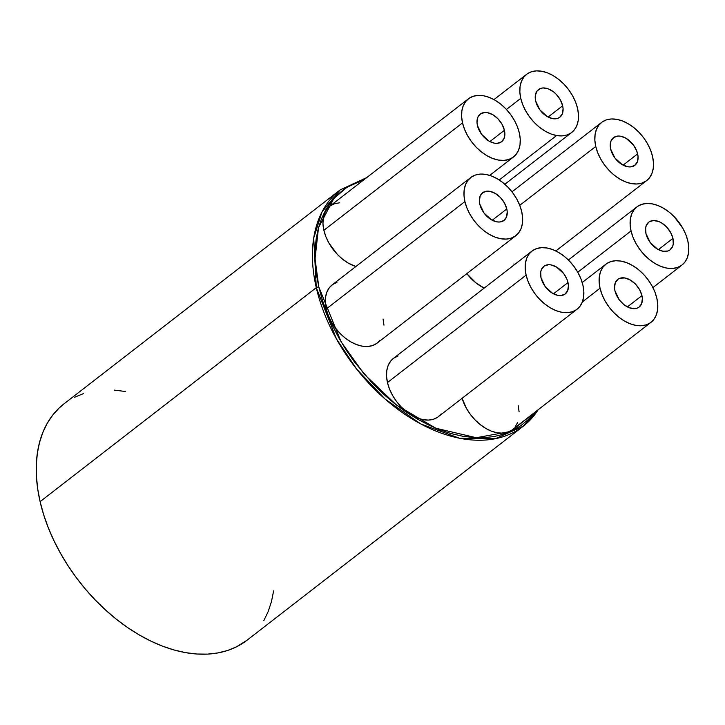 <?xml version="1.0" encoding="UTF-8"?>
<svg xmlns="http://www.w3.org/2000/svg" width="725" height="725" viewBox="0 0 725 725"><rect width="100%" height="100%" fill="white"/><g stroke="black" fill="none" stroke-linecap="round" stroke-linejoin="round"><path stroke-width="1.09" d="M64.017 403.834L58.988 408.166L52.581 415.289L47.17 423.436L42.802 432.544L39.522 442.504L37.347 453.234L36.322 464.616L36.44 476.561L37.709 488.949L40.102 501.646L316.29 287.68L40.102 501.646A149.477 96.679 52.2 0 1 63.936 403.897L340.125 189.932L322.009 211.954L313.726 237.99L316.29 287.68A1.84 0.816 -13 0 1 318.819 287.073L315.04 258.707L318.511 227.632L333.817 198.541L347.067 187.213L364.131 179.601L352.794 183.978L344.71 188.79L337.46 194.744L331.144 201.777L325.797 209.824L321.483 218.814L318.239 228.656L316.1 239.25L315.076 250.497L315.194 262.296L316.444 274.53L318.819 287.073L322.281 299.806L326.812 312.62L332.367 325.38L338.883 337.959L346.305 350.248L354.561 362.128L373.248 384.178L383.498 394.146L394.219 403.272L405.32 411.474L416.676 418.678L428.194 424.805L439.749 429.798L451.24 433.613L462.55 436.205L473.579 437.565L484.218 437.664L494.35 436.504L503.902 434.103L512.756 430.487L520.849 425.675L528.09 419.721L534.515 412.561L510.753 431.438L476.271 437.71L435.788 428.221L396.466 405.03L364.149 374.145L341.112 341.847L318.819 287.073A1.84 0.816 167 0 0 316.29 287.68A149.477 96.679 -127.8 0 1 340.125 189.932L366.669 177.634M562.654 105.778A17.482 11.301 -127.8 0 1 559.863 117.205A17.482 11.301 -127.8 0 1 546.115 115.873A17.482 11.301 -127.8 0 1 535.666 101.002L535.349 95.338L537.125 90.906L540.741 88.368L543.07 87.952L548.336 88.876L553.728 92.021L556.211 94.277L560.28 99.751L562.654 105.778L563.08 108.705L562.337 113.852L559.591 117.414L557.579 118.411L552.686 118.655L547.257 116.58L539.898 109.883L535.666 101.002A17.482 11.301 -127.8 0 1 538.457 89.574A17.482 11.301 -127.8 0 1 552.205 90.906A17.482 11.301 -127.8 0 1 562.654 105.778L548.1 117.051L562.654 105.778M637.647 153.872A17.482 11.301 -127.8 0 1 634.864 165.3A17.482 11.301 -127.8 0 1 621.117 163.959A17.482 11.301 -127.8 0 1 610.668 149.096L610.242 146.16L610.985 141.012L613.731 137.46L618.072 136.037L620.636 136.209L626.065 138.285L633.414 144.982L636.704 150.845L638.082 156.799L637.338 161.947L634.583 165.499L630.252 166.922L627.687 166.75L622.249 164.675L614.9 157.977L610.668 149.096A17.482 11.301 -127.8 0 1 613.459 137.668A17.482 11.301 -127.8 0 1 627.207 139.001A17.482 11.301 -127.8 0 1 637.647 153.872L623.101 165.137L637.647 153.872M672.936 238.362A17.482 11.301 -127.8 0 1 670.154 249.79A17.482 11.301 -127.8 0 1 656.406 248.458A17.482 11.301 -127.8 0 1 645.957 233.586L645.631 227.922L646.274 225.502L649.02 221.95L653.361 220.536L658.617 221.46L661.354 222.783L666.493 226.862L670.562 232.335L672.936 238.362L673.262 244.017L672.619 246.437L669.873 249.998L667.87 250.995L662.967 251.24L657.539 249.164L650.189 242.467L645.957 233.586A17.482 11.301 -127.8 0 1 648.739 222.158A17.482 11.301 -127.8 0 1 662.487 223.49A17.482 11.301 -127.8 0 1 672.936 238.362L658.391 249.636L672.936 238.362M641.942 295.628A17.482 11.301 -127.8 0 1 639.151 307.056A17.482 11.301 -127.8 0 1 625.412 305.723A17.482 11.301 -127.8 0 1 614.963 290.852L614.528 287.925L615.271 282.777L618.026 279.216L620.029 278.219L624.923 277.974L630.36 280.049L635.499 284.127L639.568 289.601L641.942 295.628L642.368 298.564L641.625 303.712L638.879 307.264L636.867 308.261L634.538 308.678L629.273 307.753L623.89 304.609L619.195 299.742L614.963 290.852A17.482 11.301 -127.8 0 1 617.745 279.424A17.482 11.301 -127.8 0 1 631.493 280.756A17.482 11.301 -127.8 0 1 641.942 295.628L627.388 306.902L641.942 295.628M568.001 282.551A17.482 11.301 -127.8 0 1 565.219 293.978A17.482 11.301 -127.8 0 1 551.471 292.637A17.482 11.301 -127.8 0 1 541.022 277.775L540.696 272.111L541.339 269.691L544.085 266.138L548.426 264.716L550.991 264.888L556.419 266.963L563.769 273.66L567.059 279.524L568.436 285.478L567.684 290.625L564.938 294.178L560.606 295.601L558.042 295.428L552.604 293.353L545.254 286.656L541.022 277.775A17.482 11.301 -127.8 0 1 543.813 266.347A17.482 11.301 -127.8 0 1 557.552 267.679A17.482 11.301 -127.8 0 1 568.001 282.551L553.456 293.815L568.001 282.551M506.802 208.963A17.482 11.301 -127.8 0 1 504.011 220.4A17.482 11.301 -127.8 0 1 490.263 219.059A17.482 11.301 -127.8 0 1 479.814 204.196L479.388 201.26L480.131 196.113L482.886 192.56L487.218 191.137L489.783 191.309L495.211 193.385L500.359 197.472L504.428 202.946L506.802 208.963L507.228 211.899L506.485 217.047L503.739 220.599L499.398 222.022L496.833 221.85L491.405 219.775L484.046 213.078L479.814 204.196A17.482 11.301 -127.8 0 1 482.605 192.768A17.482 11.301 -127.8 0 1 496.353 194.101A17.482 11.301 -127.8 0 1 506.802 208.963L492.248 220.237L506.802 208.963M504.419 130.301A17.482 11.301 -127.8 0 1 501.627 141.728A17.482 11.301 -127.8 0 1 487.88 140.387A17.482 11.301 -127.8 0 1 477.44 125.525L477.005 122.588L477.748 117.441L480.503 113.888L484.835 112.466L487.399 112.638L492.837 114.713L497.975 118.8L502.044 124.274L504.419 130.301L504.845 133.228L504.102 138.375L501.356 141.928L497.015 143.351L494.45 143.178L489.022 141.103L481.672 134.406L477.44 125.525A17.482 11.301 -127.8 0 1 480.222 114.097A17.482 11.301 -127.8 0 1 493.97 115.429A17.482 11.301 -127.8 0 1 504.419 130.301L489.864 141.565L504.419 130.301M499.217 179.972L556.582 135.53A36.794 23.798 -127.8 0 1 520.758 98.364L506.449 109.457L520.758 98.364L522.752 104.735L525.761 111.043L529.667 117.069L534.325 122.561L539.554 127.319L545.146 131.162L550.9 133.935L556.582 135.53L499.217 179.972M519.752 205.338L595.76 146.459A36.794 23.798 -127.8 0 1 601.623 122.398A36.794 23.798 -127.8 0 1 630.569 125.207A36.794 23.798 -127.8 0 1 652.563 156.509A36.794 23.798 -127.8 0 1 646.691 180.57A36.794 23.798 -127.8 0 1 617.754 177.761A36.794 23.798 -127.8 0 1 595.76 146.459L519.752 205.338M577.762 272.228L631.049 230.949A36.794 23.798 -127.8 0 1 636.912 206.888A36.794 23.798 -127.8 0 1 665.849 209.697A36.794 23.798 -127.8 0 1 687.844 240.999A36.794 23.798 -127.8 0 1 681.98 265.06A36.794 23.798 -127.8 0 1 653.044 262.251A36.794 23.798 -127.8 0 1 631.049 230.949L577.762 272.228M582.356 301.917L600.046 288.215A36.794 23.798 -127.8 0 1 605.919 264.154A36.794 23.798 -127.8 0 1 634.855 266.963A36.794 23.798 -127.8 0 1 656.85 298.265A36.794 23.798 -127.8 0 1 650.987 322.326A36.794 23.798 -127.8 0 1 622.041 319.517A36.794 23.798 -127.8 0 1 600.046 288.215L582.356 301.917M531.978 251.077L393.331 358.485A36.794 23.798 52.2 0 0 387.467 382.546L526.114 275.138A36.794 23.798 -127.8 0 1 531.978 251.077A36.794 23.798 -127.8 0 1 560.923 253.886A36.794 23.798 -127.8 0 1 582.918 285.188A36.794 23.798 -127.8 0 1 577.046 309.249A36.794 23.798 -127.8 0 1 548.109 306.43A36.794 23.798 -127.8 0 1 526.114 275.138L387.467 382.546L386.561 376.375L386.788 370.629L388.129 365.536L390.539 361.295L393.92 358.059L398.143 355.957M470.779 177.498L332.132 284.907A36.794 23.798 52.2 0 0 326.259 308.968L464.906 201.559A36.794 23.798 -127.8 0 1 470.779 177.498A36.794 23.798 -127.8 0 1 499.715 180.308A36.794 23.798 -127.8 0 1 521.71 211.609A36.794 23.798 -127.8 0 1 515.847 235.67A36.794 23.798 -127.8 0 1 486.901 232.852A36.794 23.798 -127.8 0 1 464.906 201.559L326.259 308.968L325.362 302.796L325.579 297.051L326.93 291.958L329.331 287.716L332.712 284.472L336.935 282.378M468.395 98.827L329.748 206.235A36.794 23.798 52.2 0 0 323.876 230.296L462.523 122.887A36.794 23.798 -127.8 0 1 468.395 98.827A36.794 23.798 -127.8 0 1 497.332 101.636A36.794 23.798 -127.8 0 1 519.327 132.938A36.794 23.798 -127.8 0 1 513.463 156.999A36.794 23.798 -127.8 0 1 484.517 154.189A36.794 23.798 -127.8 0 1 462.523 122.887L323.876 230.296L322.978 224.125L323.205 218.379L324.546 213.286L326.948 209.045L330.328 205.809L334.56 203.707L339.463 202.819M513.916 263.918L514.125 264.906M484.182 288.106L475.908 282.832L466.827 273.642A36.794 23.798 52.2 0 0 484.182 288.106M518.203 405.683L519.109 411.854M517.541 422.693L515.14 426.934M511.75 430.17L507.527 432.272L502.624 433.16L497.223 432.798L491.541 431.203L485.795 428.43L480.195 424.587L474.966 419.829L470.317 414.337L466.402 408.311L462.106 398.288A36.794 23.798 52.2 0 0 484.581 427.696A36.794 23.798 52.2 0 0 512.339 429.744L650.987 322.326M383.063 319.018L383.969 325.19M379.991 340.279L376.61 343.514L372.387 345.617L367.484 346.505L362.083 346.142L356.401 344.538L350.646 341.765L345.055 337.932L339.826 333.174L335.167 327.673L331.262 321.655L328.253 315.339L326.259 308.968A36.794 23.798 52.2 0 0 348.254 340.27A36.794 23.798 52.2 0 0 377.199 343.079L515.847 235.67M355.866 266.519L348.272 263.093L342.671 259.26L337.442 254.502L328.878 242.984L325.869 236.667L323.876 230.296A36.794 23.798 52.2 0 0 355.866 266.519M441.199 413.857L437.818 417.093L433.595 419.195L428.683 420.083L423.291 419.721L417.609 418.117L411.854 415.343L406.263 411.51L401.034 406.752L396.376 401.251L392.47 395.234L389.461 388.917L387.467 382.546A36.794 23.798 52.2 0 0 409.462 413.848A36.794 23.798 52.2 0 0 438.398 416.657L577.046 309.249M541.738 71.249A36.794 23.798 -127.8 0 1 573.946 98.373A36.794 23.798 -127.8 0 1 571.699 132.476A36.794 23.798 -127.8 0 1 556.582 135.53L561.984 135.892L566.887 135.004L571.11 132.911L574.49 129.666L576.901 125.425L578.242 120.332L578.468 114.586L577.562 108.415L575.568 102.044L572.56 95.727L568.654 89.71L563.996 84.209L558.767 79.451L553.175 75.617L547.42 72.844L541.738 71.249L536.346 70.878L531.434 71.766L527.211 73.868L523.831 77.104L521.42 81.354L520.079 86.447L519.861 92.193L520.758 98.364A36.794 23.798 -127.8 0 1 526.631 74.303A36.794 23.798 -127.8 0 1 541.738 71.249M247.116 640.166L236.468 646.845L227.496 650.515L217.826 652.944L207.567 654.122L196.801 654.013L185.636 652.645L174.181 650.017L162.545 646.156L150.845 641.099L139.182 634.892L127.682 627.605L116.453 619.295L105.596 610.051L95.22 599.965L85.423 589.126L76.297 577.635L67.942 565.618L60.429 553.175L53.822 540.433L48.203 527.519L43.618 514.542L40.102 501.646A149.477 96.679 52.2 0 0 129.458 628.802A149.477 96.679 52.2 0 0 247.035 640.229L523.214 426.255A149.477 96.679 -127.8 0 1 405.638 414.836A149.477 96.679 -127.8 0 1 316.29 287.68L336.427 338.883L356.718 369.188L385.247 399.176L420.853 423.989L459.523 438.244L495.347 438.725L523.214 426.255L538.322 409.607M538.177 409.725A149.477 96.679 -127.8 0 1 523.214 426.255M125.334 391.482L114.178 390.104M83.475 393.603L74.512 397.273M263.8 620.682L268.168 611.583L271.458 601.623L273.624 590.893M462.523 122.887L464.517 129.249L467.525 135.566L471.431 141.593L476.089 147.084L481.318 151.842L486.919 155.685L492.665 158.458L498.347 160.053L503.748 160.415L508.651 159.527L512.874 157.425L516.254 154.189L518.665 149.948L520.006 144.855L520.233 139.109L519.327 132.938L517.333 126.567L514.324 120.25L510.418 114.233L505.76 108.732L500.54 103.974L494.939 100.132L489.194 97.367L483.502 95.763L478.11 95.401L473.198 96.289L468.975 98.392L465.595 101.627L463.193 105.877L461.852 110.97L461.626 116.707L462.523 122.887M464.906 201.559L466.9 207.921L469.909 214.238L473.815 220.264L478.473 225.756L483.702 230.514L489.293 234.356L495.048 237.129L500.73 238.724L506.132 239.087L511.034 238.199L515.257 236.096L518.638 232.861L521.048 228.62L522.39 223.527L522.616 217.781L521.71 211.609L519.716 205.238L516.707 198.922L512.802 192.904L508.143 187.403L502.914 182.646L497.323 178.803L491.568 176.039L485.886 174.435L480.494 174.073L475.582 174.961L471.359 177.063L467.978 180.298L465.568 184.549L464.227 189.633L464.009 195.378L464.906 201.559M526.114 275.138L528.108 281.499L531.117 287.816L535.023 293.843L539.681 299.334L544.901 304.092L550.502 307.935L556.247 310.708L561.938 312.303L567.331 312.665L572.233 311.777L576.466 309.675L579.846 306.439L582.248 302.198L583.589 297.105L583.815 291.359L582.918 285.188L580.924 278.817L577.916 272.5L574.01 266.483L569.352 260.982L564.123 256.224L558.522 252.382L552.776 249.618L547.094 248.013L541.693 247.651L536.79 248.539L532.567 250.642L529.187 253.877L526.776 258.127L525.435 263.22L525.208 268.957L526.114 275.138M600.046 288.215L602.04 294.586L605.049 300.902L608.955 306.92L613.613 312.421L618.842 317.178L624.442 321.012L630.188 323.785L635.87 325.38L641.272 325.743L646.174 324.863L650.397 322.761L653.778 319.526L656.188 315.275L657.53 310.182L657.756 304.437L656.85 298.265L654.856 291.894L651.847 285.587L647.942 279.56L643.283 274.068L638.063 269.31L632.463 265.468L626.717 262.695L621.026 261.1L615.634 260.737L610.722 261.625L606.499 263.719L603.118 266.954L600.717 271.204L599.376 276.298L599.149 282.043L600.046 288.215M631.049 230.949L633.034 237.32L636.043 243.627L639.957 249.654L644.607 255.146L649.836 259.903L655.436 263.746L661.182 266.519L666.864 268.114L672.265 268.477L677.168 267.588L681.391 265.495L684.781 262.26L687.182 258.009L688.523 252.916L688.75 247.171L687.844 240.999L685.85 234.628L682.85 228.312L674.286 216.793L669.057 212.035L663.457 208.202L657.711 205.429L652.029 203.834L646.627 203.471L641.725 204.35L637.493 206.453L634.112 209.688L631.711 213.938L630.369 219.032L630.143 224.777L631.049 230.949M595.76 146.459L597.753 152.821L600.762 159.137L604.668 165.164L609.326 170.656L614.546 175.414L620.147 179.256L625.893 182.029L631.584 183.624L636.976 183.987L641.888 183.099L646.111 180.996L649.491 177.761L651.893 173.52L653.234 168.427L653.461 162.681L652.563 156.509L650.57 150.138L647.561 143.822L643.655 137.804L638.997 132.303L633.768 127.546L628.167 123.703L622.422 120.939L616.739 119.335L611.338 118.972L606.435 119.861L602.212 121.963L598.832 125.198L596.421 129.449L595.08 134.542L594.853 140.278L595.76 146.459M327.546 314.46L327.283 315.284M511.995 191.835L601.623 122.398M568.364 259.994L636.912 206.888M582.211 282.523L605.919 264.154M504.854 184.259L571.653 132.512M489.719 175.387L513.418 157.035M652.917 287.58L681.935 265.096M555.848 250.95L646.646 180.607M493.979 99.597L526.631 74.303"/></g></svg>
